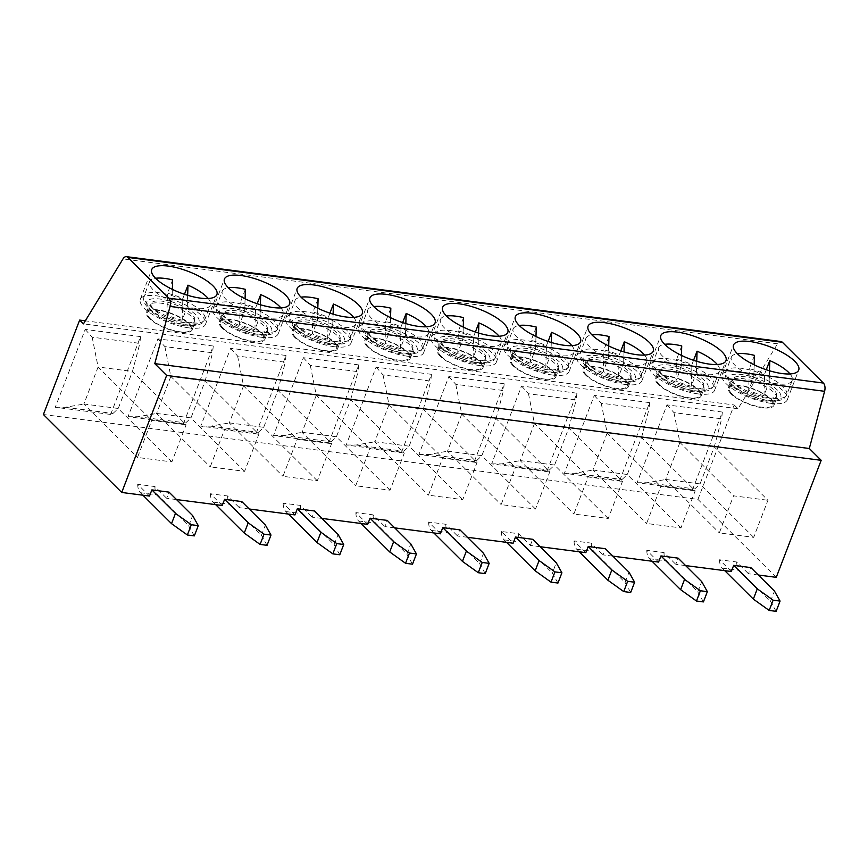 <?xml version="1.0" encoding="UTF-8"?>
<svg xmlns="http://www.w3.org/2000/svg" width="868" height="868" viewBox="0 0 868 868"><rect width="100%" height="100%" fill="white"/><g stroke="black" fill="none" stroke-linecap="round" stroke-linejoin="round"><path stroke-width="0.65" stroke-dasharray="4.34 3.25" d="M540.146 546.721L530.315 545.44L518.511 533.701L501.335 531.476L513.129 543.216M467.418 537.292L457.588 536.012L459.953 529.86M440.401 533.787L428.608 522.048L445.783 524.272L457.588 536.012M394.701 527.863L384.86 526.583L387.226 520.42M367.685 524.359L355.88 512.608L373.056 514.843L384.86 526.583M321.974 518.424L312.133 517.154L314.498 510.992M294.957 514.919L283.152 503.18L300.328 505.404L312.133 517.154M249.246 508.995L239.405 507.715L241.771 501.563M222.23 505.491L210.425 493.751L227.6 495.975L239.405 507.715M176.519 499.567L166.678 498.286L169.043 492.134M149.502 496.062L137.697 484.322L154.873 486.547L166.678 498.286M776.263 577.339L697.937 499.404L43.4 414.524M758.328 575.017L748.487 573.737L750.853 567.585M731.312 571.513L719.507 559.773L736.693 561.997L748.487 573.737M685.601 565.589L675.771 564.308L678.125 558.146M658.584 562.084L646.779 550.334L663.966 552.569L675.771 564.308M612.873 556.149L603.043 554.88L605.408 548.717M585.857 552.645L574.052 540.905L591.238 543.129L603.043 554.88M172.645 279.919L167.524 293.265A32.583 10.666 -159 0 1 182.855 298.494L184.472 294.295M208.19 298.494A32.583 10.666 -159 0 1 210.392 305.069A32.583 10.666 -159 0 1 187.293 306.86L182.172 320.205A32.583 10.666 -159 0 1 174.501 317.948A32.583 10.666 -159 0 1 166.84 314.976L171.962 301.63L172.352 289.369M166.84 314.976L167.524 293.265M557.961 583.046L552.341 573.043L556.279 562.768M530.315 545.44L532.681 539.288M501.335 531.476A11.631 6.543 -82.6 0 0 504.048 539.853L506.576 542.37M518.511 533.701A11.631 6.543 -82.6 0 0 521.223 542.077L552.341 573.043M300.328 505.404A11.631 6.543 -82.6 0 0 303.051 513.78L334.158 544.746L338.108 534.482M283.152 503.18A11.631 6.543 -82.6 0 0 285.865 511.556L288.393 514.073M339.779 554.76L334.158 544.746M227.6 495.975A11.631 6.543 -82.6 0 0 230.324 504.351L261.431 535.317L265.38 525.042M210.425 493.751A11.631 6.543 -82.6 0 0 213.137 502.127L215.665 504.644M267.051 545.321L261.431 535.317M692.469 489.899L722.35 412.05L666.993 404.879L637.112 482.716L692.469 489.899L694.769 488.934L700.031 483.975L714.266 446.901L767.92 500.272L753.684 537.357L719.322 532.898L733.558 495.823L767.92 500.272M697.937 499.404L734.187 404.965L85.324 320.824M619.741 480.46L649.622 402.622L594.276 395.439L564.395 473.288L619.741 480.46L622.041 479.494L627.304 474.546L641.539 437.472L695.192 490.843L680.957 527.928L646.595 523.469L660.83 486.395L695.192 490.843M547.024 471.031L576.905 393.193L521.549 386.01L491.668 463.848L547.024 471.031L549.314 470.065L554.576 465.118L568.811 428.032L622.465 481.414L608.229 518.5L573.867 514.04L588.103 476.955L622.465 481.414M474.297 461.602L504.178 383.754L448.821 376.582L418.94 454.42L474.297 461.602L476.586 460.637L481.849 455.689L496.084 418.604L549.737 471.986L535.502 509.06L501.14 504.612L515.375 467.526L549.737 471.986M401.569 452.174L431.45 374.325L376.094 367.153L346.213 444.991L401.569 452.174L403.859 451.208L409.121 446.25L423.356 409.175L477.009 462.546L462.774 499.632L428.412 495.172L442.647 458.098L477.009 462.546M183.387 423.877L213.268 346.028L157.911 338.856L128.03 416.694L183.387 423.877L185.676 422.911L190.949 417.964L205.184 380.878L258.827 434.26L244.592 471.335L210.24 466.886L224.465 429.801L258.827 434.26M256.114 433.306L285.995 355.468L230.638 348.285L200.758 426.123L256.114 433.306L258.404 432.34L263.677 427.392L277.912 390.307L331.554 443.689L317.319 480.774L282.957 476.315L297.192 439.23L331.554 443.689M328.842 442.734L358.723 364.896L303.366 357.714L273.485 435.562L328.842 442.734L331.131 441.769L336.404 436.821L350.629 399.747L404.282 453.118L390.047 490.203L355.685 485.744L369.92 448.669L404.282 453.118M110.659 414.448L140.54 336.6L85.183 329.428L55.302 407.266L110.659 414.448L112.959 413.483L118.222 408.524L132.457 371.45L186.099 424.821L171.864 461.906L137.513 457.447L151.748 420.372L186.099 424.821M734.187 404.965L737.995 408.752L777.554 343.771A6.977 3.928 97.4 0 1 780.95 341.536M737.995 408.752L83.458 323.873M666.993 404.879L673.959 412.625L721.677 418.821L714.266 446.901L679.904 442.441L733.558 495.823M722.35 412.05L721.677 418.821M765.001 401.005A24.434 7.996 -159 0 1 740.914 392.52A24.434 7.996 -159 0 1 730.932 381.041A24.434 7.996 -159 0 1 756.603 382.332A24.434 7.996 -159 0 1 776.556 398.553A24.434 7.996 -159 0 1 765.001 401.005M731.106 393.953A24.434 7.996 -159 0 1 728.328 387.801A24.434 7.996 -159 0 1 754.01 389.092A24.434 7.996 -159 0 1 773.952 405.313A24.434 7.996 -159 0 1 762.408 407.765A24.434 7.996 -159 0 1 731.106 393.953M673.959 412.625L679.904 442.441L665.669 479.527L719.322 532.898M637.112 482.716L647.051 482.738L665.669 479.527M753.684 537.357L700.031 483.975M665.517 479.429L700.02 483.91M647.051 482.738L694.769 488.934M770.784 403.327A34.904 11.425 -159 0 1 736.368 391.208A34.904 11.425 -159 0 1 722.1 374.813A34.904 11.425 -159 0 1 758.784 376.658A34.904 11.425 -159 0 1 787.276 399.833A34.904 11.425 -159 0 1 770.784 403.327M594.276 395.439L601.231 403.197L648.949 409.381L641.539 437.472L607.177 433.013L660.83 486.395M649.622 402.622L648.949 409.381M692.284 391.576A24.434 7.996 -159 0 1 668.186 383.092A24.434 7.996 -159 0 1 658.204 371.602A24.434 7.996 -159 0 1 683.875 372.893A24.434 7.996 -159 0 1 703.829 389.124A24.434 7.996 -159 0 1 692.284 391.576M658.378 384.524A24.434 7.996 -159 0 1 655.6 378.372A24.434 7.996 -159 0 1 681.282 379.663A24.434 7.996 -159 0 1 701.225 395.884A24.434 7.996 -159 0 1 689.68 398.336A24.434 7.996 -159 0 1 658.378 384.524M601.231 403.197L607.177 433.013L592.942 470.087L646.595 523.469M521.549 386.01L528.504 393.768L576.233 399.953L568.811 428.032L534.449 423.584L588.103 476.955M576.905 393.193L576.233 399.953M564.395 473.288L574.323 473.31L592.942 470.087M680.957 527.928L627.304 474.546M592.79 470L627.293 474.481M574.323 473.31L622.041 479.494M698.056 393.898A34.904 11.425 -159 0 1 663.64 381.779A34.904 11.425 -159 0 1 649.372 365.374A34.904 11.425 -159 0 1 686.056 367.218A34.904 11.425 -159 0 1 714.548 390.394A34.904 11.425 -159 0 1 698.056 393.898M619.557 382.137A24.434 7.996 -159 0 1 595.459 373.652A24.434 7.996 -159 0 1 585.477 362.173A24.434 7.996 -159 0 1 611.148 363.464A24.434 7.996 -159 0 1 631.101 379.685A24.434 7.996 -159 0 1 619.557 382.137M585.65 375.095A24.434 7.996 -159 0 1 582.873 368.933A24.434 7.996 -159 0 1 608.555 370.235A24.434 7.996 -159 0 1 628.508 386.455A24.434 7.996 -159 0 1 616.953 388.907A24.434 7.996 -159 0 1 585.65 375.095M528.504 393.768L534.449 423.584L520.225 460.658L573.867 514.04M448.821 376.582L455.776 384.329L503.505 390.524L496.084 418.604L461.733 414.144L515.375 467.526M504.178 383.754L503.505 390.524M491.668 463.848L501.596 463.881L520.225 460.658M608.229 518.5L554.576 465.118M520.062 460.572L554.565 465.042M501.596 463.881L549.314 470.065M625.329 384.47A34.904 11.425 -159 0 1 590.913 372.35A34.904 11.425 -159 0 1 576.645 355.945A34.904 11.425 -159 0 1 613.329 357.79A34.904 11.425 -159 0 1 641.832 380.965A34.904 11.425 -159 0 1 625.329 384.47M546.829 372.708A24.434 7.996 -159 0 1 522.731 364.224A24.434 7.996 -159 0 1 512.749 352.744A24.434 7.996 -159 0 1 538.42 354.036A24.434 7.996 -159 0 1 558.374 370.256A24.434 7.996 -159 0 1 546.829 372.708M512.923 365.667A24.434 7.996 -159 0 1 510.156 359.504A24.434 7.996 -159 0 1 535.827 360.795A24.434 7.996 -159 0 1 555.78 377.016A24.434 7.996 -159 0 1 544.225 379.468A24.434 7.996 -159 0 1 512.923 365.667M455.776 384.329L461.733 414.144L447.497 451.23L501.14 504.612M513.878 365.786A23.273 7.617 -159 0 1 511.241 359.927A23.273 7.617 -159 0 1 535.697 361.153A23.273 7.617 -159 0 1 554.695 376.603A23.273 7.617 -159 0 1 532.713 376.267A23.273 7.617 -159 0 1 513.878 365.786M418.94 454.42L428.868 454.441L447.497 451.23M535.502 509.06L481.849 455.689M447.335 451.143L481.849 455.613M428.868 454.441L476.586 460.637M552.601 375.041A34.904 11.425 -159 0 1 518.185 362.911A34.904 11.425 -159 0 1 503.917 346.516A34.904 11.425 -159 0 1 540.601 348.361A34.904 11.425 -159 0 1 569.104 371.537A34.904 11.425 -159 0 1 552.601 375.041M586.605 375.215A23.273 7.617 -159 0 1 583.969 369.356A23.273 7.617 -159 0 1 608.425 370.582A23.273 7.617 -159 0 1 627.412 386.032A23.273 7.617 -159 0 1 605.441 385.707A23.273 7.617 -159 0 1 586.605 375.215M659.333 384.654A23.273 7.617 -159 0 1 656.685 378.784A23.273 7.617 -159 0 1 681.141 380.021A23.273 7.617 -159 0 1 700.14 395.461A23.273 7.617 -159 0 1 678.168 395.135A23.273 7.617 -159 0 1 659.333 384.654M732.06 394.083A23.273 7.617 -159 0 1 729.413 388.213A23.273 7.617 -159 0 1 753.869 389.45A23.273 7.617 -159 0 1 772.867 404.9A23.273 7.617 -159 0 1 750.896 404.564A23.273 7.617 -159 0 1 732.06 394.083M536.261 367.034A23.273 7.617 -159 0 1 514.778 350.683A23.273 7.617 -159 0 1 539.234 351.92A23.273 7.617 -159 0 1 558.232 367.359A23.273 7.617 -159 0 1 536.261 367.034M548.099 341.45L546.482 345.659A32.583 10.666 -159 0 0 531.162 340.419L536.283 327.073M571.828 345.648A32.583 10.666 -159 0 1 574.019 352.224A32.583 10.666 -159 0 1 550.93 354.025L545.798 367.359A32.583 10.666 -159 0 1 538.127 365.102A32.583 10.666 -159 0 1 530.478 362.13L531.162 340.419M574.019 352.224L568.507 366.589C564.873 372.339 564.406 370.603 561.976 371.971L557.386 372.687C551.451 372.925 544.41 371.667 536.283 368.933C525.672 365.189 517.534 360.621 511.86 355.207L508.919 351.605C508.03 348.958 506.521 349.934 507.671 343.24A32.583 10.666 -159 0 1 541.903 344.965A32.583 10.666 -159 0 1 568.507 366.589A32.583 10.666 -159 0 1 537.737 366.133A32.583 10.666 -159 0 1 507.671 343.24L513.183 328.874A32.583 10.666 -159 0 0 535.599 348.784L530.478 362.13M513.183 328.874A32.583 10.666 -159 0 1 519.216 325.457M535.599 348.784L535.979 336.524M550.93 354.025L551.288 342.459M545.798 367.359L546.482 345.659M608.989 376.462A23.273 7.617 -159 0 1 587.506 360.111A23.273 7.617 -159 0 1 611.962 361.348A23.273 7.617 -159 0 1 630.96 376.799A23.273 7.617 -159 0 1 608.989 376.462M620.826 350.878L619.21 355.088A32.583 10.666 -159 0 0 603.889 349.847L609.01 336.502M644.555 355.077A32.583 10.666 -159 0 1 646.747 361.652A32.583 10.666 -159 0 1 623.647 363.453L618.526 376.799A32.583 10.666 -159 0 1 610.855 374.531A32.583 10.666 -159 0 1 603.206 371.558L603.889 349.847M646.747 361.652L641.235 376.028C637.6 381.768 637.134 380.032 634.703 381.399L630.103 382.115C624.179 382.354 617.137 381.106 609.01 378.361C598.399 374.629 590.251 370.05 584.587 364.636L581.647 361.034C580.757 358.386 579.249 359.374 580.399 352.668A32.583 10.666 -159 0 1 614.631 354.394A32.583 10.666 -159 0 1 641.235 376.028A32.583 10.666 -159 0 1 610.464 375.562A32.583 10.666 -159 0 1 580.399 352.668L585.911 338.303A32.583 10.666 -159 0 0 608.327 358.213L603.206 371.558M585.911 338.303A32.583 10.666 -159 0 1 591.943 334.885M608.327 358.213L608.707 345.963M623.647 363.453L624.016 351.898M618.526 376.799L619.21 355.088M681.716 385.891A23.273 7.617 -159 0 1 660.233 369.551A23.273 7.617 -159 0 1 684.689 370.777A23.273 7.617 -159 0 1 703.688 386.227A23.273 7.617 -159 0 1 681.716 385.891M693.554 360.307L691.937 364.517A32.583 10.666 -159 0 0 676.617 359.276L681.738 345.931M717.283 364.506A32.583 10.666 -159 0 1 719.474 371.081A32.583 10.666 -159 0 1 696.375 372.882L691.254 386.227A32.583 10.666 -159 0 1 683.583 383.96A32.583 10.666 -159 0 1 675.933 380.987L676.617 359.276M719.474 371.081L713.952 385.457C710.328 391.197 709.861 389.461 707.431 390.828L702.83 391.544C696.906 391.783 689.865 390.535 681.727 387.79C671.127 384.057 662.978 379.479 657.315 374.075L654.374 370.462C653.485 367.815 651.976 368.802 653.127 362.108A32.583 10.666 -159 0 1 687.358 363.822A32.583 10.666 -159 0 1 713.952 385.457A32.583 10.666 -159 0 1 683.192 384.991A32.583 10.666 -159 0 1 653.127 362.108L658.638 347.732A32.583 10.666 -159 0 0 681.055 367.641L675.933 380.987M658.638 347.732A32.583 10.666 -159 0 1 664.671 344.314M681.055 367.641L681.434 355.392M696.375 372.882L696.744 361.327M691.254 386.227L691.937 364.517M754.433 395.331A23.273 7.617 -159 0 1 732.961 378.98A23.273 7.617 -159 0 1 757.417 380.206A23.273 7.617 -159 0 1 776.415 395.656A23.273 7.617 -159 0 1 754.433 395.331M766.281 369.746L764.665 373.945A32.583 10.666 -159 0 0 749.334 368.716L754.466 355.37M790.01 373.945A32.583 10.666 -159 0 1 792.202 380.52A32.583 10.666 -159 0 1 769.102 382.311L763.981 395.656A32.583 10.666 -159 0 1 756.31 393.399A32.583 10.666 -159 0 1 748.65 390.426L749.334 368.716M792.202 380.52L786.679 394.886C783.055 400.636 782.589 398.889 780.158 400.267L775.558 400.973C769.623 401.211 762.592 399.964 754.455 397.229C743.843 393.486 735.706 388.918 730.042 383.504L727.102 379.902C726.212 377.254 724.704 378.231 725.843 371.537A32.583 10.666 -159 0 1 760.086 373.262A32.583 10.666 -159 0 1 786.679 394.886A32.583 10.666 -159 0 1 755.909 394.419A32.583 10.666 -159 0 1 725.843 371.537L731.366 357.16A32.583 10.666 -159 0 0 753.782 377.081L748.65 390.426M731.366 357.16A32.583 10.666 -159 0 1 737.399 353.743M753.782 377.081L754.162 364.82M769.102 382.311L769.471 370.755M763.981 395.656L764.665 373.945M376.094 367.153L383.059 374.9L430.778 381.095L423.356 409.175L389.005 404.716L442.647 458.098M431.45 374.325L430.778 381.095M474.102 363.28A24.434 7.996 -159 0 1 450.004 354.795A24.434 7.996 -159 0 1 440.022 343.316A24.434 7.996 -159 0 1 465.704 344.607A24.434 7.996 -159 0 1 485.646 360.828A24.434 7.996 -159 0 1 474.102 363.28M440.195 356.227A24.434 7.996 -159 0 1 437.429 350.075A24.434 7.996 -159 0 1 463.1 351.366A24.434 7.996 -159 0 1 483.053 367.587A24.434 7.996 -159 0 1 471.508 370.039A24.434 7.996 -159 0 1 440.195 356.227M383.059 374.9L389.005 404.716L374.77 441.801L428.412 495.172M303.366 357.714L310.332 365.471L358.05 371.656L350.629 399.747L316.277 395.287L369.92 448.669M358.723 364.896L358.05 371.656M346.213 444.991L356.14 445.013L374.77 441.801M462.774 499.632L409.121 446.25M374.618 441.704L409.121 446.185M356.14 445.013L403.859 451.208M479.874 365.602A34.904 11.425 -159 0 1 445.458 353.482A34.904 11.425 -159 0 1 431.19 337.088A34.904 11.425 -159 0 1 467.874 338.932A34.904 11.425 -159 0 1 496.377 362.108A34.904 11.425 -159 0 1 479.874 365.602M401.374 353.851A24.434 7.996 -159 0 1 377.276 345.366A24.434 7.996 -159 0 1 367.294 333.876A24.434 7.996 -159 0 1 392.976 335.167A24.434 7.996 -159 0 1 412.918 351.399A24.434 7.996 -159 0 1 401.374 353.851M367.468 346.799A24.434 7.996 -159 0 1 364.701 340.647A24.434 7.996 -159 0 1 390.372 341.938A24.434 7.996 -159 0 1 410.325 358.159A24.434 7.996 -159 0 1 398.781 360.611A24.434 7.996 -159 0 1 367.468 346.799M310.332 365.471L316.277 395.287L302.042 432.362L355.685 485.744M230.638 348.285L237.604 356.043L285.322 362.227L277.912 390.307L243.55 385.859L297.192 439.23M285.995 355.468L285.322 362.227M273.485 435.562L283.413 435.584L302.042 432.362M390.047 490.203L336.404 436.821M301.89 432.275L336.393 436.756M283.413 435.584L331.131 441.769M407.157 356.173A34.904 11.425 -159 0 1 372.73 344.053A34.904 11.425 -159 0 1 358.462 327.648A34.904 11.425 -159 0 1 395.146 329.493A34.904 11.425 -159 0 1 423.649 352.668A34.904 11.425 -159 0 1 407.157 356.173M328.646 344.412A24.434 7.996 -159 0 1 304.549 335.927A24.434 7.996 -159 0 1 294.567 324.448A24.434 7.996 -159 0 1 320.249 325.739A24.434 7.996 -159 0 1 340.191 341.959A24.434 7.996 -159 0 1 328.646 344.412M294.74 337.37A24.434 7.996 -159 0 1 291.974 331.207A24.434 7.996 -159 0 1 317.645 332.509A24.434 7.996 -159 0 1 337.598 348.73A24.434 7.996 -159 0 1 326.053 351.182A24.434 7.996 -159 0 1 294.74 337.37M237.604 356.043L243.55 385.859L229.315 422.933L282.957 476.315M157.911 338.856L164.877 346.603L212.595 352.799L205.184 380.878L170.822 376.419L224.465 429.801M213.268 346.028L212.595 352.799M200.758 426.123L210.685 426.155L229.315 422.933M317.319 480.774L263.677 427.392M229.163 422.846L263.666 427.316M210.685 426.155L258.404 432.34M334.43 346.744A34.904 11.425 -159 0 1 300.002 334.625A34.904 11.425 -159 0 1 285.746 318.22A34.904 11.425 -159 0 1 322.429 320.064A34.904 11.425 -159 0 1 350.922 343.24A34.904 11.425 -159 0 1 334.43 346.744M255.919 334.983A24.434 7.996 -159 0 1 231.832 326.498A24.434 7.996 -159 0 1 221.839 315.019A24.434 7.996 -159 0 1 247.521 316.31A24.434 7.996 -159 0 1 267.463 332.531A24.434 7.996 -159 0 1 255.919 334.983M222.013 327.941A24.434 7.996 -159 0 1 219.246 321.778A24.434 7.996 -159 0 1 244.928 323.07A24.434 7.996 -159 0 1 264.87 339.29A24.434 7.996 -159 0 1 253.326 341.742A24.434 7.996 -159 0 1 222.013 327.941M164.877 346.603L170.822 376.419L156.587 413.504L210.24 466.886M222.968 328.061A23.273 7.617 -159 0 1 220.331 322.202A23.273 7.617 -159 0 1 244.787 323.428A23.273 7.617 -159 0 1 263.785 338.878A23.273 7.617 -159 0 1 241.803 338.542A23.273 7.617 -159 0 1 222.968 328.061M128.03 416.694L137.958 416.716L156.587 413.504M244.592 471.335L190.949 417.964M156.435 413.418L190.938 417.888M137.958 416.716L185.676 422.911M261.702 337.316A34.904 11.425 -159 0 1 227.275 325.185A34.904 11.425 -159 0 1 213.018 308.791A34.904 11.425 -159 0 1 249.702 310.635A34.904 11.425 -159 0 1 278.194 333.811A34.904 11.425 -159 0 1 261.702 337.316M295.695 337.489A23.273 7.617 -159 0 1 293.059 331.63A23.273 7.617 -159 0 1 317.514 332.856A23.273 7.617 -159 0 1 336.513 348.307A23.273 7.617 -159 0 1 314.531 347.981A23.273 7.617 -159 0 1 295.695 337.489M368.423 346.929A23.273 7.617 -159 0 1 365.786 341.059A23.273 7.617 -159 0 1 390.242 342.296A23.273 7.617 -159 0 1 409.24 357.735A23.273 7.617 -159 0 1 387.258 357.41A23.273 7.617 -159 0 1 368.423 346.929M441.15 356.357A23.273 7.617 -159 0 1 438.514 350.488A23.273 7.617 -159 0 1 462.969 351.724A23.273 7.617 -159 0 1 481.968 367.175A23.273 7.617 -159 0 1 459.986 366.839A23.273 7.617 -159 0 1 441.15 356.357M245.351 329.308A23.273 7.617 -159 0 1 223.879 312.957A23.273 7.617 -159 0 1 248.335 314.194A23.273 7.617 -159 0 1 267.333 329.634A23.273 7.617 -159 0 1 245.351 329.308M257.199 303.724L255.583 307.934A32.583 10.666 -159 0 0 240.252 302.693L245.373 289.348M280.917 307.923A32.583 10.666 -159 0 1 283.109 314.498A32.583 10.666 -159 0 1 260.02 316.299L254.899 329.645A32.583 10.666 -159 0 1 247.217 327.377A32.583 10.666 -159 0 1 239.568 324.404L240.252 302.693M283.109 314.498L277.597 328.863C273.962 334.614 273.507 332.878 271.076 334.245L266.476 334.961C260.541 335.2 253.51 333.941 245.373 331.207C234.761 327.464 226.624 322.896 220.949 317.482L218.02 313.88C217.13 311.232 215.622 312.209 216.761 305.514A32.583 10.666 -159 0 1 251.004 307.239A32.583 10.666 -159 0 1 277.597 328.863A32.583 10.666 -159 0 1 246.827 328.408A32.583 10.666 -159 0 1 216.761 305.514L222.284 291.149A32.583 10.666 -159 0 0 244.689 311.059L239.568 324.404M222.284 291.149A32.583 10.666 -159 0 1 228.306 287.731M244.689 311.059L245.08 298.798M260.02 316.299L260.378 304.733M254.899 329.645L255.583 307.934M318.079 338.737A23.273 7.617 -159 0 1 296.606 322.386A23.273 7.617 -159 0 1 321.062 323.623A23.273 7.617 -159 0 1 340.061 339.073A23.273 7.617 -159 0 1 318.079 338.737M329.916 313.153L328.31 317.363A32.583 10.666 -159 0 0 312.979 312.122L318.1 298.776M353.645 317.352A32.583 10.666 -159 0 1 355.837 323.927A32.583 10.666 -159 0 1 332.748 325.728L327.627 339.073A32.583 10.666 -159 0 1 319.945 336.806A32.583 10.666 -159 0 1 312.296 333.833L312.979 312.122M355.837 323.927L350.325 338.303C346.69 344.043 346.234 342.307 343.804 343.674L339.204 344.39C333.269 344.629 326.238 343.381 318.1 340.636C307.489 336.903 299.351 332.325 293.677 326.911L290.737 323.308C289.847 320.661 288.35 321.648 289.489 314.943A32.583 10.666 -159 0 1 323.731 316.668A32.583 10.666 -159 0 1 350.325 338.303A32.583 10.666 -159 0 1 319.554 337.836A32.583 10.666 -159 0 1 289.489 314.943L295.011 300.578A32.583 10.666 -159 0 0 317.417 320.487L312.296 333.833M295.011 300.578A32.583 10.666 -159 0 1 301.033 297.16M317.417 320.487L317.807 308.238M332.748 325.728L333.106 314.173M327.627 339.073L328.31 317.363M390.806 348.166A23.273 7.617 -159 0 1 369.334 331.826A23.273 7.617 -159 0 1 393.79 333.052A23.273 7.617 -159 0 1 412.788 348.502A23.273 7.617 -159 0 1 390.806 348.166M402.644 322.581L401.038 326.791A32.583 10.666 -159 0 0 385.707 321.551L390.828 308.205M426.372 326.78A32.583 10.666 -159 0 1 428.564 333.355A32.583 10.666 -159 0 1 405.475 335.156L400.354 348.502A32.583 10.666 -159 0 1 392.672 346.234A32.583 10.666 -159 0 1 385.023 343.261L385.707 321.551M428.564 333.355L423.052 347.732C419.418 353.471 418.962 351.735 416.521 353.102L411.931 353.819C405.996 354.057 398.965 352.809 390.828 350.064C380.217 346.332 372.079 341.753 366.404 336.35L363.464 332.737C362.574 330.09 361.066 331.077 362.216 324.382A32.583 10.666 -159 0 1 396.459 326.097A32.583 10.666 -159 0 1 423.052 347.732A32.583 10.666 -159 0 1 392.282 347.265A32.583 10.666 -159 0 1 362.216 324.382L367.728 310.006A32.583 10.666 -159 0 0 390.144 329.916L385.023 343.261M367.728 310.006A32.583 10.666 -159 0 1 373.761 306.588M390.144 329.916L390.535 317.666M405.475 335.156L405.833 323.601M400.354 348.502L401.038 326.791M463.534 357.605A23.273 7.617 -159 0 1 442.062 341.254A23.273 7.617 -159 0 1 466.517 342.48A23.273 7.617 -159 0 1 485.505 357.931A23.273 7.617 -159 0 1 463.534 357.605M475.371 332.021L473.754 336.22A32.583 10.666 -159 0 0 458.434 330.99L463.555 317.645M499.1 336.22A32.583 10.666 -159 0 1 501.292 342.795A32.583 10.666 -159 0 1 478.203 344.585L473.071 357.931A32.583 10.666 -159 0 1 465.4 355.674A32.583 10.666 -159 0 1 457.751 352.701L458.434 330.99M501.292 342.795L495.78 357.16C492.145 362.911 491.689 361.164 489.248 362.542L484.659 363.247C478.724 363.486 471.693 362.238 463.555 359.504C452.944 355.761 444.807 351.193 439.132 345.779L436.192 342.176C435.302 339.529 433.794 340.506 434.944 333.811A32.583 10.666 -159 0 1 469.176 335.536A32.583 10.666 -159 0 1 495.78 357.16A32.583 10.666 -159 0 1 465.009 356.694A32.583 10.666 -159 0 1 434.944 333.811L440.456 319.435A32.583 10.666 -159 0 0 462.872 339.355L457.751 352.701M440.456 319.435A32.583 10.666 -159 0 1 446.488 316.017M462.872 339.355L463.262 327.095M478.203 344.585L478.561 333.03M473.071 357.931L473.754 336.22M85.183 329.428L92.149 337.175L139.867 343.37L132.457 371.45L98.095 366.99L151.748 420.372M140.54 336.6L139.867 343.37M183.191 325.554A24.434 7.996 -159 0 1 159.104 317.07A24.434 7.996 -159 0 1 149.112 305.59A24.434 7.996 -159 0 1 174.793 306.881A24.434 7.996 -159 0 1 194.736 323.102A24.434 7.996 -159 0 1 183.191 325.554M149.285 318.502A24.434 7.996 -159 0 1 146.518 312.35A24.434 7.996 -159 0 1 172.2 313.641A24.434 7.996 -159 0 1 192.143 329.862A24.434 7.996 -159 0 1 180.598 332.314A24.434 7.996 -159 0 1 149.285 318.502M92.149 337.175L98.095 366.99L83.86 404.076L137.513 457.447M150.24 318.632A23.273 7.617 -159 0 1 147.603 312.762A23.273 7.617 -159 0 1 172.059 313.999A23.273 7.617 -159 0 1 191.058 329.449A23.273 7.617 -159 0 1 169.076 329.113A23.273 7.617 -159 0 1 150.24 318.632M55.302 407.266L65.23 407.287L83.86 404.076M171.864 461.906L118.222 408.524M83.708 403.978L118.211 408.459M65.23 407.287L112.959 413.483M188.974 327.876A34.904 11.425 -159 0 1 154.558 315.757A34.904 11.425 -159 0 1 140.291 299.362A34.904 11.425 -159 0 1 176.974 301.207A34.904 11.425 -159 0 1 205.466 324.382A34.904 11.425 -159 0 1 188.974 327.876M172.623 319.88A23.273 7.617 -159 0 1 151.151 303.529A23.273 7.617 -159 0 1 175.607 304.755A23.273 7.617 -159 0 1 194.606 320.205A23.273 7.617 -159 0 1 172.623 319.88M171.962 301.63A32.583 10.666 -159 0 1 149.556 281.709A32.583 10.666 -159 0 1 155.578 278.292M187.293 306.86L187.662 295.304M182.172 320.205L182.855 298.494M591.238 543.129A11.631 6.543 -82.6 0 0 593.951 551.505L625.068 582.471L629.007 572.207M574.052 540.905A11.631 6.543 -82.6 0 0 576.775 549.281L579.303 551.798M630.678 592.486L625.068 582.471M663.966 552.569A11.631 6.543 -82.6 0 0 666.678 560.945L697.796 591.9L701.735 581.636M646.779 550.334A11.631 6.543 -82.6 0 0 649.503 558.71L652.031 561.227M703.405 601.915L697.796 591.9M736.693 561.997A11.631 6.543 -82.6 0 0 739.406 570.374L770.524 601.329L774.462 591.065M719.507 559.773A11.631 6.543 -82.6 0 0 722.23 568.149L724.758 570.667M776.133 611.343L770.524 601.329M373.056 514.843A11.631 6.543 -82.6 0 0 375.768 523.22L406.886 554.175L410.824 543.91M355.88 512.608A11.631 6.543 -82.6 0 0 358.592 520.984L361.121 523.502M412.506 564.189L406.886 554.175M445.783 524.272A11.631 6.543 -82.6 0 0 448.496 532.648L479.613 563.603L483.552 553.339M428.608 522.048A11.631 6.543 -82.6 0 0 431.32 530.424L433.848 532.941M485.234 573.618L479.613 563.603M154.873 486.547A11.631 6.543 -82.6 0 0 157.596 494.923L188.714 525.878L192.653 515.614M137.697 484.322A11.631 6.543 -82.6 0 0 140.41 492.699L142.938 495.216M194.323 535.892L188.714 525.878M504.048 539.853L521.223 542.077M285.865 511.556L303.051 513.78M213.137 502.127L230.324 504.351M777.554 343.771L123.017 258.892M536.207 368.629A27.928 9.136 -159 0 1 513.91 346.44A27.928 9.136 -159 0 1 559.415 361.999A27.928 9.136 -159 0 1 536.207 368.629M608.935 378.068A27.928 9.136 -159 0 1 586.638 355.88A27.928 9.136 -159 0 1 632.143 371.428A27.928 9.136 -159 0 1 608.935 378.068M681.662 387.497A27.928 9.136 -159 0 1 659.355 365.309A27.928 9.136 -159 0 1 704.87 380.857A27.928 9.136 -159 0 1 681.662 387.497M754.39 396.926A27.928 9.136 -159 0 1 732.082 374.737A27.928 9.136 -159 0 1 777.598 390.285A27.928 9.136 -159 0 1 754.39 396.926M245.297 330.903A27.928 9.136 -159 0 1 223 308.715A27.928 9.136 -159 0 1 268.505 324.274A27.928 9.136 -159 0 1 245.297 330.903M318.024 340.343A27.928 9.136 -159 0 1 295.728 318.155A27.928 9.136 -159 0 1 341.233 333.703A27.928 9.136 -159 0 1 318.024 340.343M390.752 349.771A27.928 9.136 -159 0 1 368.455 327.583A27.928 9.136 -159 0 1 413.96 343.131A27.928 9.136 -159 0 1 390.752 349.771M463.479 359.2A27.928 9.136 -159 0 1 441.183 337.012A27.928 9.136 -159 0 1 486.688 352.56A27.928 9.136 -159 0 1 463.479 359.2M174.099 318.968A32.583 10.666 -159 0 1 144.034 296.086A32.583 10.666 -159 0 1 178.276 297.811A32.583 10.666 -159 0 1 204.87 319.435A32.583 10.666 -159 0 1 174.099 318.968M172.58 321.475A27.928 9.136 -159 0 1 150.273 299.286A27.928 9.136 -159 0 1 195.788 314.834A27.928 9.136 -159 0 1 172.58 321.475M576.775 549.281L593.951 551.505M649.503 558.71L666.678 560.945M722.23 568.149L739.406 570.374M358.592 520.984L375.768 523.22M431.32 530.424L448.496 532.648M140.41 492.699L157.596 494.923M773.952 405.313L776.556 398.553M728.328 387.801L730.932 381.041M787.276 399.833L798.712 370.061M722.1 374.813L733.525 345.041M701.225 395.884L703.829 389.124M655.6 378.372L658.204 371.602M714.548 390.394L725.984 360.632M649.372 365.374L660.798 335.612M628.508 386.455L631.101 379.685M582.873 368.933L585.477 362.173M641.832 380.965L653.257 351.193M576.645 355.945L588.07 326.173M555.78 377.016L558.374 370.256M510.156 359.504L512.749 352.744M569.104 371.537L580.529 341.764M503.917 346.516L515.342 316.744M554.695 376.603L558.232 367.359M511.241 359.927L514.778 350.683M627.412 386.032L630.96 376.799M583.969 369.356L587.506 360.111M700.14 395.461L703.688 386.227M656.685 378.784L660.233 369.551M772.867 404.9L776.415 395.656M729.413 388.213L732.961 378.98M483.053 367.587L485.646 360.828M437.429 350.075L440.022 343.316M496.377 362.108L507.802 332.336M431.19 337.088L442.626 307.315M410.325 358.159L412.918 351.399M364.701 340.647L367.294 333.876M423.649 352.668L435.074 322.907M358.462 327.648L369.898 297.887M337.598 348.73L340.191 341.959M291.974 331.207L294.567 324.448M350.922 343.24L362.347 313.467M285.746 318.22L297.171 288.447M264.87 339.29L267.463 332.531M219.246 321.778L221.839 315.019M278.194 333.811L289.619 304.039M213.018 308.791L224.443 279.019M263.785 338.878L267.333 329.634M220.331 322.202L223.879 312.957M336.513 348.307L340.061 339.073M293.059 331.63L296.606 322.386M409.24 357.735L412.788 348.502M365.786 341.059L369.334 331.826M481.968 367.175L485.505 357.931M438.514 350.488L442.062 341.254M192.143 329.862L194.736 323.102M146.518 312.35L149.112 305.59M205.466 324.382L216.892 294.61M140.291 299.362L151.716 269.59M191.058 329.449L194.606 320.205M147.603 312.762L151.151 303.529M149.556 281.709L144.034 296.086C142.894 302.78 144.403 301.804 145.292 304.451L148.233 308.053C153.896 313.467 162.034 318.035 172.645 321.778C180.783 324.513 187.813 325.76 193.748 325.522L198.349 324.816C200.779 323.439 201.246 325.185 204.87 319.435L210.392 305.069"/><path stroke-width="1.3" d="M506.576 542.37L535.165 570.808L539.104 560.544L554.945 571.882L561.9 572.782L556.279 562.768L532.681 539.288L515.494 537.053L513.129 543.216L467.418 537.292M433.848 532.941L462.438 561.379L466.376 551.115L482.217 562.453L489.172 563.354L483.552 553.339L459.953 529.86L442.767 527.625L440.401 533.787L394.701 527.863M361.121 523.502L389.71 551.95L393.649 541.686L409.49 553.024L416.445 553.925L410.824 543.91L387.226 520.42L370.039 518.196L367.685 524.359L321.974 518.424M288.393 514.073L316.983 542.522L320.921 532.247L336.762 543.585L343.717 544.496L338.108 534.482L314.498 510.992L297.323 508.767L294.957 514.919L249.246 508.995M215.665 504.644L244.255 533.082L248.194 522.818L264.046 534.156L270.99 535.057L265.38 525.042L241.771 501.563L224.595 499.328L222.23 505.491L176.519 499.567M142.938 495.216L171.528 523.654L175.466 513.389L191.318 524.728L198.262 525.628L192.653 515.614L169.043 492.134L151.867 489.899L149.502 496.062L121.726 492.46L43.4 414.524L79.65 320.086L83.458 323.873L123.017 258.892A6.977 3.928 97.4 0 1 126.413 256.657A6.977 3.928 97.4 0 1 127.878 257.416L168.848 298.18A6.977 3.928 97.4 0 1 170.063 306.426L154.775 363.627L166.645 375.432L121.726 492.46M126.413 256.657L780.95 341.536A6.977 3.928 97.4 0 1 782.415 342.307L823.385 383.059A6.977 3.928 97.4 0 1 824.6 391.305L809.312 448.506L821.182 460.322L776.263 577.339L758.328 575.017M724.758 570.667L753.337 599.104L757.287 588.84L773.128 600.179L780.072 601.079L774.462 591.065L750.853 567.585L733.677 565.35L731.312 571.513L685.601 565.589M652.031 561.227L680.62 589.676L684.559 579.412L700.4 590.75L707.355 591.65L701.735 581.636L678.125 558.146L660.949 555.921L658.584 562.084L612.873 556.149M579.303 551.798L607.893 580.236L611.832 569.972L627.673 581.31L634.627 582.222L629.007 572.207L605.408 548.717L588.222 546.493L585.857 552.645L540.146 546.721M172.352 289.369L172.645 279.919A32.583 10.666 -159 0 0 155.578 278.292M539.104 560.544L515.494 537.053M554.945 571.882L551.006 582.146L557.961 583.046L561.9 572.782M821.182 460.322L166.645 375.432M551.006 582.146L535.165 570.808M336.762 543.585L332.824 553.86L339.779 554.76L343.717 544.496M332.824 553.86L316.983 542.522M320.921 532.247L297.323 508.767M248.194 522.818L224.595 499.328M264.046 534.156L260.096 544.42L267.051 545.321L270.99 535.057M260.096 544.42L244.255 533.082M809.312 448.506L154.775 363.627M85.324 320.824L79.65 320.086M782.209 373.565A34.904 11.425 -159 0 1 747.793 361.446A34.904 11.425 -159 0 1 733.525 345.041A34.904 11.425 -159 0 1 770.209 346.885A34.904 11.425 -159 0 1 798.712 370.061A34.904 11.425 -159 0 1 782.209 373.565M709.481 364.126A34.904 11.425 -159 0 1 675.065 352.007A34.904 11.425 -159 0 1 660.798 335.612A34.904 11.425 -159 0 1 697.481 337.457A34.904 11.425 -159 0 1 725.984 360.632A34.904 11.425 -159 0 1 709.481 364.126M636.754 354.697A34.904 11.425 -159 0 1 602.338 342.578A34.904 11.425 -159 0 1 588.07 326.173A34.904 11.425 -159 0 1 624.754 328.017A34.904 11.425 -159 0 1 653.257 351.193A34.904 11.425 -159 0 1 636.754 354.697M564.037 345.269A34.904 11.425 -159 0 1 529.61 333.149A34.904 11.425 -159 0 1 515.342 316.744A34.904 11.425 -159 0 1 552.026 318.589A34.904 11.425 -159 0 1 580.529 341.764A34.904 11.425 -159 0 1 564.037 345.269M491.31 335.84A34.904 11.425 -159 0 1 456.883 323.721A34.904 11.425 -159 0 1 442.626 307.315A34.904 11.425 -159 0 1 479.31 309.16A34.904 11.425 -159 0 1 507.802 332.336A34.904 11.425 -159 0 1 491.31 335.84M273.127 307.543A34.904 11.425 -159 0 1 238.711 295.424A34.904 11.425 -159 0 1 224.443 279.019A34.904 11.425 -159 0 1 261.127 280.863A34.904 11.425 -159 0 1 289.619 304.039A34.904 11.425 -159 0 1 273.127 307.543M345.855 316.972A34.904 11.425 -159 0 1 311.438 304.852A34.904 11.425 -159 0 1 297.171 288.447A34.904 11.425 -159 0 1 333.854 290.292A34.904 11.425 -159 0 1 362.347 313.467A34.904 11.425 -159 0 1 345.855 316.972M418.582 326.401A34.904 11.425 -159 0 1 384.155 314.281A34.904 11.425 -159 0 1 369.898 297.887A34.904 11.425 -159 0 1 406.582 299.731A34.904 11.425 -159 0 1 435.074 322.907A34.904 11.425 -159 0 1 418.582 326.401M200.399 298.115A34.904 11.425 -159 0 1 165.983 285.995A34.904 11.425 -159 0 1 151.716 269.59A34.904 11.425 -159 0 1 188.399 271.434A34.904 11.425 -159 0 1 216.892 294.61A34.904 11.425 -159 0 1 200.399 298.115M551.288 342.459L551.603 332.314L548.099 341.45M551.603 332.314A32.583 10.666 -159 0 1 571.828 345.648M519.216 325.457A32.583 10.666 -159 0 1 536.283 327.073L535.979 336.524M624.016 351.898L624.331 341.742L620.826 350.878M624.331 341.742A32.583 10.666 -159 0 1 644.555 355.077M591.943 334.885A32.583 10.666 -159 0 1 609.01 336.502L608.707 345.963M696.744 361.327L697.058 351.171L693.554 360.307M697.058 351.171A32.583 10.666 -159 0 1 717.283 364.506M664.671 344.314A32.583 10.666 -159 0 1 681.738 345.931L681.434 355.392M769.471 370.755L769.786 360.6L766.281 369.746M769.786 360.6A32.583 10.666 -159 0 1 790.01 373.945M737.399 353.743A32.583 10.666 -159 0 1 754.466 355.37L754.162 364.82M260.378 304.733L260.704 294.588L257.199 303.724M260.704 294.588A32.583 10.666 -159 0 1 280.917 307.923M228.306 287.731A32.583 10.666 -159 0 1 245.373 289.348L245.08 298.798M333.106 314.173L333.431 304.017L329.916 313.153M333.431 304.017A32.583 10.666 -159 0 1 353.645 317.352M301.033 297.16A32.583 10.666 -159 0 1 318.1 298.776L317.807 308.238M405.833 323.601L406.159 313.446L402.644 322.581M406.159 313.446A32.583 10.666 -159 0 1 426.372 326.78M373.761 306.588A32.583 10.666 -159 0 1 390.828 308.205L390.535 317.666M478.561 333.03L478.886 322.874L475.371 332.021M478.886 322.874A32.583 10.666 -159 0 1 499.1 336.22M446.488 316.017A32.583 10.666 -159 0 1 463.555 317.645L463.262 327.095M187.662 295.304L187.976 285.149L184.472 294.295M187.976 285.149A32.583 10.666 -159 0 1 208.19 298.494M611.832 569.972L588.222 546.493M627.673 581.31L623.734 591.585L630.678 592.486L634.627 582.222M623.734 591.585L607.893 580.236M684.559 579.412L660.949 555.921M700.4 590.75L696.462 601.014L703.405 601.915L707.355 591.65M696.462 601.014L680.62 589.676M757.287 588.84L733.677 565.35M773.128 600.179L769.189 610.443L776.133 611.343L780.072 601.079M769.189 610.443L753.337 599.104M393.649 541.686L370.039 518.196M409.49 553.024L405.551 563.289L412.506 564.189L416.445 553.925M405.551 563.289L389.71 551.95M466.376 551.115L442.767 527.625M482.217 562.453L478.279 572.717L485.234 573.618L489.172 563.354M478.279 572.717L462.438 561.379M175.466 513.389L151.867 489.899M191.318 524.728L187.369 534.992L194.323 535.892L198.262 525.628M187.369 534.992L171.528 523.654M782.415 342.307L127.878 257.416M823.385 383.059L168.848 298.18M824.6 391.305L170.063 306.426"/></g></svg>
